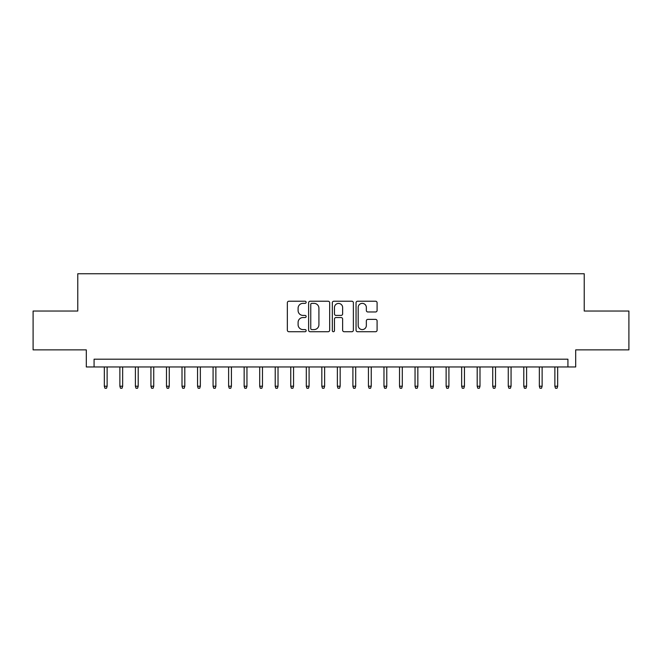 <?xml version="1.0" encoding="UTF-8"?>
<svg xmlns="http://www.w3.org/2000/svg" width="662" height="662" viewBox="0 0 662 662"><rect width="100%" height="100%" fill="white"/><g stroke="black" fill="none" stroke-linecap="round" stroke-linejoin="round"><path stroke-width="0.99" d="M306.142 302.294A1.067 1.067 0 0 0 305.074 301.227L288.872 301.227A1.523 1.523 0 0 0 287.349 302.749L287.349 330.197A1.523 1.523 0 0 0 288.872 331.72L305.074 331.72A1.067 1.067 0 0 0 306.142 330.652A1.067 1.067 0 0 0 305.074 329.585L302.981 329.585A4.882 4.882 0 0 1 298.099 324.711L298.099 322.419A4.882 4.882 0 0 1 302.981 317.545L305.074 317.545A1.067 1.067 0 0 0 306.142 316.477A1.067 1.067 0 0 0 305.074 315.41L302.981 315.41A4.882 4.882 0 0 1 298.099 310.528L298.099 308.235A4.882 4.882 0 0 1 302.981 303.362L305.074 303.362A1.067 1.067 0 0 0 306.142 302.294M375.569 311.976A1.523 1.523 0 0 0 377.092 310.453L377.092 302.749A1.523 1.523 0 0 0 375.569 301.227L357.571 301.227A1.523 1.523 0 0 0 356.048 302.749L356.048 330.197A1.523 1.523 0 0 0 357.571 331.72L375.569 331.72A1.523 1.523 0 0 0 377.092 330.197L377.092 320.896A1.523 1.523 0 0 0 375.569 319.374L367.865 319.374A1.523 1.523 0 0 0 366.343 320.896L366.343 325.505A4.08 4.08 0 0 1 362.263 329.585A4.08 4.08 0 0 1 358.183 325.505L358.183 307.441A4.08 4.08 0 0 1 362.263 303.362A4.08 4.08 0 0 1 366.343 307.441L366.343 310.453A1.523 1.523 0 0 0 367.865 311.976L375.569 311.976M567.922 366.963L575.692 366.963L575.692 349.875L628.9 349.875L628.9 311.032L584.232 311.032L584.232 273.754L77.768 273.754L77.768 311.032L33.1 311.032L33.1 349.875L86.308 349.875L86.308 366.963L567.922 366.963L567.922 359.201L94.078 359.201L94.078 366.963M329.668 302.749A1.523 1.523 0 0 0 328.137 301.227L310.147 301.227A1.523 1.523 0 0 0 308.624 302.749L308.624 330.197A1.523 1.523 0 0 0 310.147 331.72L328.137 331.72A1.523 1.523 0 0 0 329.668 330.197L329.668 302.749M333.863 301.227L351.853 301.227A1.523 1.523 0 0 1 353.376 302.749L353.376 330.197A1.523 1.523 0 0 1 351.853 331.72L344.149 331.72A1.523 1.523 0 0 1 342.626 330.197L342.626 319.067A1.523 1.523 0 0 0 341.104 317.545L335.998 317.545A1.523 1.523 0 0 0 334.467 319.067L334.467 330.652A1.067 1.067 0 0 1 333.4 331.72A1.067 1.067 0 0 1 332.332 330.652L332.332 302.749A1.523 1.523 0 0 1 333.863 301.227M311.827 303.362A1.067 1.067 0 0 0 310.759 304.429L310.759 328.517A1.067 1.067 0 0 0 311.827 329.585L314.036 329.585A4.882 4.882 0 0 0 318.918 324.711L318.918 308.235A4.882 4.882 0 0 0 314.036 303.362L311.827 303.362M342.626 307.516A4.08 4.08 0 0 0 338.547 303.436A4.08 4.08 0 0 0 334.467 307.516L334.467 313.879A1.523 1.523 0 0 0 335.998 315.41L341.104 315.41A1.523 1.523 0 0 0 342.626 313.879L342.626 307.516M107.128 386.227L106.508 388.246L104.952 388.246L104.331 386.227L107.128 386.227L107.128 366.963M104.331 386.227L104.331 366.963M122.66 386.227L122.04 388.246L120.492 388.246L119.872 386.227L122.66 386.227L122.66 366.963M119.872 386.227L119.872 366.963M138.201 386.227L137.58 388.246L136.024 388.246L135.404 386.227L138.201 386.227L138.201 366.963M135.404 386.227L135.404 366.963M153.733 386.227L153.112 388.246L151.565 388.246L150.936 386.227L153.733 386.227L153.733 366.963M150.936 386.227L150.936 366.963M169.273 386.227L168.653 388.246L167.097 388.246L166.476 386.227L169.273 386.227L169.273 366.963M166.476 386.227L166.476 366.963M184.806 386.227L184.185 388.246L182.629 388.246L182.009 386.227L184.806 386.227L184.806 366.963M182.009 386.227L182.009 366.963M200.346 386.227L199.725 388.246L198.17 388.246L197.549 386.227L200.346 386.227L200.346 366.963M197.549 386.227L197.549 366.963M215.878 386.227L215.258 388.246L213.702 388.246L213.081 386.227L215.878 386.227L215.878 366.963M213.081 386.227L213.081 366.963M231.419 386.227L230.79 388.246L229.242 388.246L228.622 386.227L231.419 386.227L231.419 366.963M228.622 386.227L228.622 366.963M246.951 386.227L246.33 388.246L244.775 388.246L244.154 386.227L246.951 386.227L246.951 366.963M244.154 386.227L244.154 366.963M262.483 386.227L261.862 388.246L260.315 388.246L259.694 386.227L262.483 386.227L262.483 366.963M259.694 386.227L259.694 366.963M278.023 386.227L277.403 388.246L275.847 388.246L275.227 386.227L278.023 386.227L278.023 366.963M275.227 386.227L275.227 366.963M293.556 386.227L292.935 388.246L291.388 388.246L290.759 386.227L293.556 386.227L293.556 366.963M290.759 386.227L290.759 366.963M309.096 386.227L308.475 388.246L306.92 388.246L306.299 386.227L309.096 386.227L309.096 366.963M306.299 386.227L306.299 366.963M324.628 386.227L324.008 388.246L322.452 388.246L321.831 386.227L324.628 386.227L324.628 366.963M321.831 386.227L321.831 366.963M340.169 386.227L339.548 388.246L337.992 388.246L337.372 386.227L340.169 386.227L340.169 366.963M337.372 386.227L337.372 366.963M355.701 386.227L355.08 388.246L353.525 388.246L352.904 386.227L355.701 386.227L355.701 366.963M352.904 386.227L352.904 366.963M371.241 386.227L370.612 388.246L369.065 388.246L368.444 386.227L371.241 386.227L371.241 366.963M368.444 386.227L368.444 366.963M386.774 386.227L386.153 388.246L384.597 388.246L383.977 386.227L386.774 386.227L386.774 366.963M383.977 386.227L383.977 366.963M402.306 386.227L401.685 388.246L400.138 388.246L399.517 386.227L402.306 386.227L402.306 366.963M399.517 386.227L399.517 366.963M417.846 386.227L417.226 388.246L415.67 388.246L415.049 386.227L417.846 386.227L417.846 366.963M415.049 386.227L415.049 366.963M433.378 386.227L432.758 388.246L431.21 388.246L430.581 386.227L433.378 386.227L433.378 366.963M430.581 386.227L430.581 366.963M448.919 386.227L448.298 388.246L446.742 388.246L446.122 386.227L448.919 386.227L448.919 366.963M446.122 386.227L446.122 366.963M464.451 386.227L463.83 388.246L462.275 388.246L461.654 386.227L464.451 386.227L464.451 366.963M461.654 386.227L461.654 366.963M479.991 386.227L479.371 388.246L477.815 388.246L477.194 386.227L479.991 386.227L479.991 366.963M477.194 386.227L477.194 366.963M495.524 386.227L494.903 388.246L493.347 388.246L492.727 386.227L495.524 386.227L495.524 366.963M492.727 386.227L492.727 366.963M511.064 386.227L510.435 388.246L508.888 388.246L508.267 386.227L511.064 386.227L511.064 366.963M508.267 386.227L508.267 366.963M526.596 386.227L525.976 388.246L524.42 388.246L523.799 386.227L526.596 386.227L526.596 366.963M523.799 386.227L523.799 366.963M542.128 386.227L541.508 388.246L539.96 388.246L539.34 386.227L542.128 386.227L542.128 366.963M539.34 386.227L539.34 366.963M557.669 386.227L557.048 388.246L555.492 388.246L554.872 386.227L557.669 386.227L557.669 366.963M554.872 386.227L554.872 366.963"/></g></svg>
